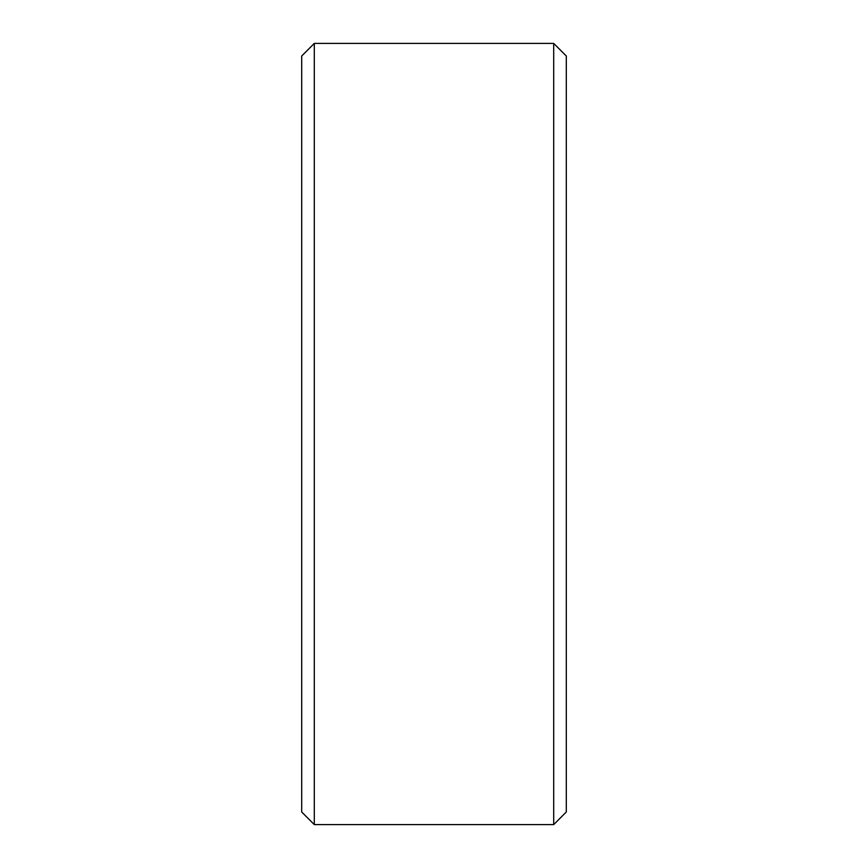 <?xml version="1.0" encoding="UTF-8"?>
<svg xmlns="http://www.w3.org/2000/svg" width="868" height="868" viewBox="0 0 868 868"><rect width="100%" height="100%" fill="white"/><g stroke="black" fill="none" stroke-linecap="round" stroke-linejoin="round"><path stroke-width="1.3" d="M553.697 434L553.697 824.6L566.305 812.003L566.305 55.997L553.697 43.4L553.697 434M314.303 824.6L301.695 812.003L301.695 55.997L314.303 43.4L314.303 824.6L553.697 824.6M314.303 43.4L553.697 43.4"/></g></svg>
